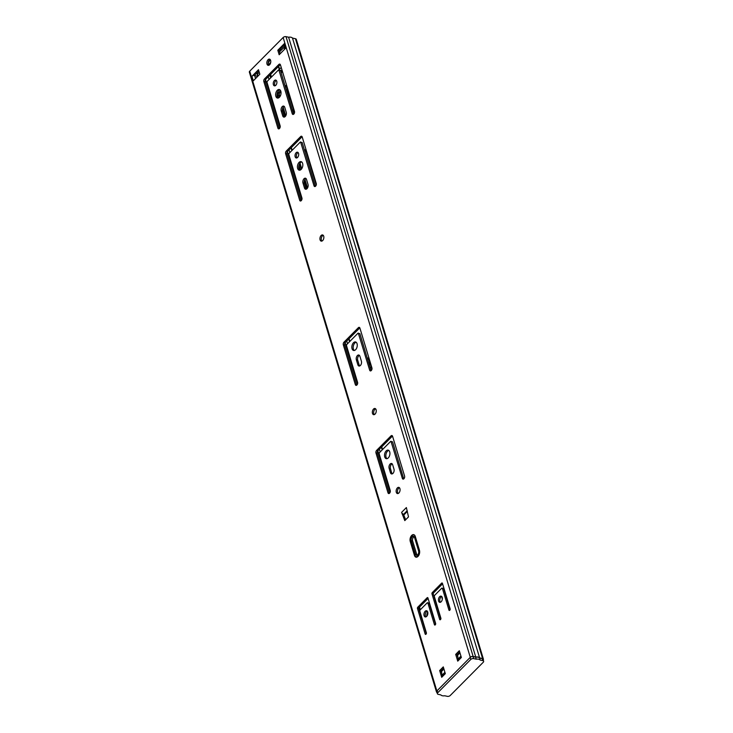 <?xml version="1.0" encoding="UTF-8"?>
<svg xmlns="http://www.w3.org/2000/svg" width="733" height="733" viewBox="0 0 733 733"><rect width="100%" height="100%" fill="white"/><g stroke="black" fill="none" stroke-linecap="round" stroke-linejoin="round"><path stroke-width="1.1" d="M398.138 493.501A3.17 1.887 102.5 0 1 397.625 492.585A3.17 1.887 102.5 0 1 399.412 487.72M399.925 488.636A3.17 1.887 102.5 0 1 399.531 492.063A3.17 1.887 102.5 0 1 397.423 493.566A3.17 1.887 102.5 0 1 396.296 492.292A3.17 1.887 102.5 0 1 396.69 488.865A3.17 1.887 102.5 0 1 398.798 487.363A3.17 1.887 102.5 0 1 399.925 488.636M374.316 414.612A3.17 1.887 102.5 0 1 373.812 413.696A3.17 1.887 102.5 0 1 375.598 408.831M376.111 409.756A3.17 1.887 102.5 0 1 375.717 413.183A3.17 1.887 102.5 0 1 373.61 414.676A3.17 1.887 102.5 0 1 372.483 413.403A3.17 1.887 102.5 0 1 372.877 409.976A3.17 1.887 102.5 0 1 374.975 408.483A3.17 1.887 102.5 0 1 376.111 409.756M321.924 241.065A3.17 1.887 102.5 0 1 321.411 240.149A3.17 1.887 102.5 0 1 323.198 235.284M323.711 236.2A3.17 1.887 102.5 0 1 323.317 239.636A3.17 1.887 102.5 0 1 321.21 241.13A3.17 1.887 102.5 0 1 320.083 239.856A3.17 1.887 102.5 0 1 320.477 236.429A3.17 1.887 102.5 0 1 322.584 234.936A3.17 1.887 102.5 0 1 323.711 236.2M386.978 458.666A4.371 2.602 102.5 0 1 386.053 457.209A4.371 2.602 102.5 0 1 388.802 450.429M389.718 451.885A4.371 2.602 102.5 0 1 389.186 456.613A4.371 2.602 102.5 0 1 386.282 458.675A4.371 2.602 102.5 0 1 384.724 456.916A4.371 2.602 102.5 0 1 385.265 452.197A4.371 2.602 102.5 0 1 388.169 450.135A4.371 2.602 102.5 0 1 389.718 451.885M440.432 602.269A3.17 1.887 102.5 0 1 439.919 601.353A3.17 1.887 102.5 0 1 441.706 596.488M442.219 597.413A3.17 1.887 102.5 0 1 441.825 600.84A3.17 1.887 102.5 0 1 439.718 602.334A3.17 1.887 102.5 0 1 438.591 601.06A3.17 1.887 102.5 0 1 438.985 597.633A3.17 1.887 102.5 0 1 441.092 596.14A3.17 1.887 102.5 0 1 442.219 597.413A5.644 3.363 -77.5 0 0 441.999 597.862L442.365 598.815M425.928 616.884A3.17 1.887 102.5 0 1 425.424 615.958A3.17 1.887 102.5 0 1 427.211 611.102M427.715 612.018A3.17 1.887 102.5 0 1 427.33 615.445A3.17 1.887 102.5 0 1 425.222 616.939A3.17 1.887 102.5 0 1 424.095 615.665A3.17 1.887 102.5 0 1 424.48 612.238A3.17 1.887 102.5 0 1 426.588 610.745A3.17 1.887 102.5 0 1 427.715 612.018A5.644 3.363 -77.5 0 0 426.808 616.233M354.314 350.484A4.371 2.602 102.5 0 1 353.388 349.027A4.371 2.602 102.5 0 1 356.137 342.247M357.053 343.704A4.371 2.602 102.5 0 1 356.522 348.422A4.371 2.602 102.5 0 1 353.618 350.484A4.371 2.602 102.5 0 1 352.06 348.734A4.371 2.602 102.5 0 1 352.6 344.006A4.371 2.602 102.5 0 1 355.505 341.945A4.371 2.602 102.5 0 1 357.053 343.704M299.879 170.175A4.371 2.602 102.5 0 1 298.954 168.718A4.371 2.602 102.5 0 1 301.694 161.929M302.619 163.395A4.371 2.602 102.5 0 1 302.078 168.114A4.371 2.602 102.5 0 1 299.183 170.175A4.371 2.602 102.5 0 1 297.625 168.425A4.371 2.602 102.5 0 1 298.166 163.697A4.371 2.602 102.5 0 1 301.061 161.636A4.371 2.602 102.5 0 1 302.619 163.395M268.846 65.264A3.17 1.887 102.5 0 1 268.333 64.348A3.17 1.887 102.5 0 1 270.12 59.483M270.633 60.399A3.17 1.887 102.5 0 1 270.239 63.835A3.17 1.887 102.5 0 1 268.131 65.329A3.17 1.887 102.5 0 1 267.004 64.055A3.17 1.887 102.5 0 1 267.398 60.628A3.17 1.887 102.5 0 1 269.506 59.135A3.17 1.887 102.5 0 1 270.633 60.399M278.1 98.048A4.371 2.602 102.5 0 1 277.175 96.591A4.371 2.602 102.5 0 1 279.924 89.811M280.84 91.268A4.371 2.602 102.5 0 1 280.308 95.996A4.371 2.602 102.5 0 1 277.404 98.048A4.371 2.602 102.5 0 1 275.846 96.298A4.371 2.602 102.5 0 1 276.387 91.57A4.371 2.602 102.5 0 1 279.291 89.518A4.371 2.602 102.5 0 1 280.84 91.268M296.929 157.907A2.959 1.759 102.5 0 1 296.489 157.082A2.959 1.759 102.5 0 1 298.111 152.565M298.551 153.38A2.959 1.759 102.5 0 1 298.184 156.587A2.959 1.759 102.5 0 1 296.214 157.98A2.959 1.759 102.5 0 1 295.161 156.789A2.959 1.759 102.5 0 1 295.527 153.591A2.959 1.759 102.5 0 1 297.497 152.198A2.959 1.759 102.5 0 1 298.551 153.38M275.15 85.779A2.959 1.759 102.5 0 1 274.719 84.964A2.959 1.759 102.5 0 1 276.332 80.447M276.772 81.262A2.959 1.759 102.5 0 1 276.405 84.46A2.959 1.759 102.5 0 1 274.444 85.853A2.959 1.759 102.5 0 1 273.391 84.671A2.959 1.759 102.5 0 1 273.757 81.464A2.959 1.759 102.5 0 1 275.718 80.071A2.959 1.759 102.5 0 1 276.772 81.262M405.661 519.752L403.416 514.209A1.97 1.154 -135.2 0 1 401.62 512.358L404.799 520.613L408.501 516.884L406.375 507.566L401.62 512.358M403.425 514.227L402.096 513.934M441.55 672.702L440.991 670.823L443.667 668.13M457.667 656.814L457.016 654.679L459.692 651.985M392.247 473.875A3.106 1.851 102.5 0 1 391.761 472.987L390.432 468.598A3.106 1.851 102.5 0 1 392.164 463.842M389.415 493.336A1.906 1.136 102.5 0 1 389.324 493.089L377.312 453.306A1.906 1.136 102.5 0 1 377.935 450.685L392.357 436.162A1.906 1.136 102.5 0 1 392.485 436.053M403.755 478.887A1.906 1.136 102.5 0 1 403.663 478.64L392.549 441.843L390.652 441.394L379.373 452.756L379.144 453.727L390.249 490.524A1.906 1.136 102.5 0 1 389.617 493.135L389.544 493.217A1.906 1.136 102.5 0 1 388.673 493.556A1.906 1.136 102.5 0 1 387.995 492.796L375.983 453.012A1.906 1.136 102.5 0 1 376.615 450.392L391.028 435.869A1.906 1.136 102.5 0 1 391.898 435.53A1.906 1.136 102.5 0 1 392.576 436.3L404.589 476.074A1.906 1.136 102.5 0 1 403.956 478.695L403.883 478.777A1.906 1.136 102.5 0 1 403.013 479.116A1.906 1.136 102.5 0 1 402.335 478.347L390.973 441.275M426.313 633.697L418.8 608.821A0.99 0.586 102.5 0 1 419.129 607.465L428.081 598.44M435.576 624.369L429.254 603.433A0.99 0.586 -77.5 0 0 428.906 603.03L427.577 602.737A0.99 0.586 -77.5 0 0 427.128 602.911L420.201 609.893A0.99 0.586 -77.5 0 0 419.872 611.249L426.368 632.771A0.99 0.586 102.5 0 1 426.047 634.137L425.965 634.21A0.99 0.586 102.5 0 1 425.158 633.99L417.471 608.527A0.99 0.586 102.5 0 1 417.801 607.171L427.147 597.752A0.99 0.586 102.5 0 1 427.944 597.972L435.631 623.444A0.99 0.586 102.5 0 1 435.31 624.8L435.228 624.883A0.99 0.586 102.5 0 1 434.422 624.663L427.925 603.14A0.99 0.586 -77.5 0 0 427.577 602.737M440.808 619.092L433.304 594.206A0.99 0.586 102.5 0 1 433.624 592.85L442.585 583.825M450.071 609.755L443.758 588.819A0.99 0.586 -77.5 0 0 443.401 588.425L442.072 588.132A0.99 0.586 -77.5 0 0 441.623 588.306L434.696 595.288A0.99 0.586 -77.5 0 0 434.376 596.644L440.872 618.166A0.99 0.586 102.5 0 1 440.542 619.522L440.46 619.605A0.99 0.586 102.5 0 1 439.663 619.385L431.975 593.913A0.99 0.586 102.5 0 1 432.296 592.557L441.642 583.147A0.99 0.586 102.5 0 1 442.448 583.367L450.135 608.839A0.99 0.586 102.5 0 1 449.805 610.195L449.723 610.277A0.99 0.586 102.5 0 1 448.926 610.048L442.43 588.526A0.99 0.586 -77.5 0 0 442.072 588.132M356.751 385.146A1.906 1.136 102.5 0 1 356.659 384.898L344.647 345.124A1.906 1.136 102.5 0 1 345.28 342.503L359.692 327.981A1.906 1.136 102.5 0 1 359.821 327.862M371.09 370.706A1.906 1.136 102.5 0 1 370.999 370.458L359.885 333.662L357.988 333.213L346.709 344.574L346.48 345.545L357.585 382.333A1.906 1.136 102.5 0 1 356.962 384.953L356.879 385.036A1.906 1.136 102.5 0 1 356.009 385.375A1.906 1.136 102.5 0 1 355.331 384.605L343.319 344.831A1.906 1.136 102.5 0 1 343.951 342.21L358.364 327.688A1.906 1.136 102.5 0 1 359.234 327.349A1.906 1.136 102.5 0 1 359.912 328.109L371.924 367.893A1.906 1.136 102.5 0 1 371.301 370.504L371.219 370.586A1.906 1.136 102.5 0 1 370.348 370.925A1.906 1.136 102.5 0 1 369.67 370.165L358.309 333.084M359.674 365.969A3.106 1.851 102.5 0 1 359.188 365.089L357.686 360.132A3.106 1.851 102.5 0 1 359.417 355.377M306.284 189.151A3.106 1.851 102.5 0 1 305.798 188.271L304.305 183.314A3.106 1.851 102.5 0 1 306.037 178.559M301.089 200.778A1.906 1.136 102.5 0 1 300.997 200.53L286.942 153.994A1.906 1.136 102.5 0 1 287.574 151.374L301.987 136.851A1.906 1.136 102.5 0 1 302.115 136.732M315.428 186.338A1.906 1.136 102.5 0 1 315.337 186.09L302.179 142.532L300.283 142.083L289.004 153.444L288.775 154.416L301.923 197.965A1.906 1.136 102.5 0 1 301.29 200.585L301.217 200.668A1.906 1.136 102.5 0 1 300.347 201.007A1.906 1.136 102.5 0 1 299.669 200.237L285.613 153.701A1.906 1.136 102.5 0 1 286.246 151.08L300.658 136.558A1.906 1.136 102.5 0 1 301.529 136.219A1.906 1.136 102.5 0 1 302.207 136.979L316.262 183.525A1.906 1.136 102.5 0 1 315.63 186.136L315.556 186.219A1.906 1.136 102.5 0 1 314.686 186.558A1.906 1.136 102.5 0 1 314.008 185.797L300.603 141.955M284.514 117.033A3.106 1.851 102.5 0 1 284.028 116.144L282.526 111.187A3.106 1.851 102.5 0 1 284.257 106.441M279.319 128.66A1.906 1.136 102.5 0 1 279.218 128.412L265.163 81.867A1.906 1.136 102.5 0 1 265.795 79.246L280.217 64.724A1.906 1.136 102.5 0 1 280.336 64.614M293.649 114.211A1.906 1.136 102.5 0 1 293.557 113.963L280.409 70.405L278.503 69.956L267.233 81.317L266.995 82.288L280.143 125.847A1.906 1.136 102.5 0 1 279.52 128.458L279.438 128.541A1.906 1.136 102.5 0 1 278.567 128.88A1.906 1.136 102.5 0 1 277.889 128.119L263.843 81.574A1.906 1.136 102.5 0 1 264.466 78.953L278.888 64.431A1.906 1.136 102.5 0 1 279.759 64.092A1.906 1.136 102.5 0 1 280.437 64.861L294.483 111.398A1.906 1.136 102.5 0 1 293.86 114.018L293.777 114.101A1.906 1.136 102.5 0 1 292.907 114.44A1.906 1.136 102.5 0 1 292.229 113.67L278.833 69.837M251.95 76.287L258.474 69.708L259.83 74.216L253.306 80.795L251.95 76.287A1.97 1.09 -16.8 0 1 254.388 75.453L258.85 70.964M280.116 53.784L279.136 50.531L284.239 45.391M277.807 50.238L284.331 43.659L285.696 48.167L279.163 54.746L277.807 50.238L279.136 50.531M483.239 659.911A2.117 1.164 163.2 0 0 483.413 659.159L296.288 39.344A2.117 1.164 163.2 0 0 295.463 38.739L292.494 38.079A4.792 2.639 163.2 0 0 288.61 37.218L286.017 36.65A2.117 1.164 163.2 0 0 283.149 37.502L249.724 71.174A2.117 1.164 163.2 0 0 249.357 72.155L436.492 691.97A2.117 1.164 163.2 0 0 437.015 692.483M483.413 659.159A2.117 1.164 163.2 0 0 482.598 658.555L479.629 657.895A4.792 2.639 163.2 0 0 475.744 657.034L473.151 656.466A2.117 1.164 163.2 0 0 470.284 657.318L436.859 690.99A2.117 1.164 163.2 0 0 436.492 691.97M282.7 115.851L281.197 110.894A3.106 1.851 102.5 0 1 281.582 107.54A3.106 1.851 102.5 0 1 283.644 106.083A3.106 1.851 102.5 0 1 284.743 107.32L286.246 112.286A3.106 1.851 102.5 0 1 285.861 115.631A3.106 1.851 102.5 0 1 283.799 117.097A3.106 1.851 102.5 0 1 282.7 115.851L284.028 116.144M304.47 187.978L302.976 183.021A3.106 1.851 102.5 0 1 303.361 179.667A3.106 1.851 102.5 0 1 305.423 178.201A3.106 1.851 102.5 0 1 306.522 179.448L308.016 184.404A3.106 1.851 102.5 0 1 307.64 187.758A3.106 1.851 102.5 0 1 305.579 189.224A3.106 1.851 102.5 0 1 304.47 187.978L305.798 188.271M357.86 364.796L356.357 359.839A3.106 1.851 102.5 0 1 356.742 356.485A3.106 1.851 102.5 0 1 358.804 355.019A3.106 1.851 102.5 0 1 359.903 356.265L361.406 361.222A3.106 1.851 102.5 0 1 361.021 364.576A3.106 1.851 102.5 0 1 358.959 366.033A3.106 1.851 102.5 0 1 357.86 364.796L359.188 365.089M390.432 472.693L389.113 468.305A3.106 1.851 102.5 0 1 389.489 464.951A3.106 1.851 102.5 0 1 391.55 463.485A3.106 1.851 102.5 0 1 392.65 464.731L393.978 469.129A3.106 1.851 102.5 0 1 393.603 472.483A3.106 1.851 102.5 0 1 391.541 473.939A3.106 1.851 102.5 0 1 390.432 472.693L391.761 472.987M410.242 541.44L414.466 555.412A4.371 2.602 -77.5 0 0 416.014 557.162A4.371 2.602 -77.5 0 0 418.919 555.101A4.371 2.602 -77.5 0 0 419.459 550.382L415.235 536.409A4.371 2.602 -77.5 0 0 413.687 534.65A4.371 2.602 -77.5 0 0 410.782 536.712A4.371 2.602 -77.5 0 0 410.242 541.44L410.507 541.495M455.688 654.386L457.731 661.148L461.359 657.492L459.316 650.73L455.688 654.386L457.016 654.679M443.282 666.883L439.663 670.53L441.706 677.292L445.325 673.645L443.282 666.883M257.595 76.479L254.626 75.49A1.97 1.09 -16.8 0 0 254.388 75.453M256.596 73.236A3.106 1.704 163.2 0 0 257.118 73.144L258.245 73.355M479.629 657.895L292.494 38.079M475.744 657.034L288.61 37.218M285.219 48.644L283.992 44.576A1.97 1.09 -16.8 0 1 284.331 43.659M440.991 670.823L439.663 670.53M404.277 514.511L403.645 514.273A1.97 1.154 -135.2 0 1 403.416 514.209M414.136 536.666A2.822 1.677 -77.5 0 0 413.568 537.078A2.822 1.677 -77.5 0 0 412.633 540.954L416.72 554.478A2.822 1.677 -77.5 0 0 417.104 555.229M414.53 537.417A2.822 1.677 -77.5 0 0 413.522 536.29A2.822 1.677 -77.5 0 0 412.239 536.785A2.822 1.677 -77.5 0 0 411.305 540.661L415.391 554.185A2.822 1.677 -77.5 0 0 416.39 555.321A2.822 1.677 -77.5 0 0 418.268 553.992A2.822 1.677 -77.5 0 0 418.607 550.941L414.53 537.417M411.9 535.658A4.233 2.52 -77.5 0 0 410.498 541.476L414.585 555A4.233 2.52 -77.5 0 0 416.087 556.695A4.233 2.52 -77.5 0 0 418.9 554.698A4.233 2.52 -77.5 0 0 419.413 550.126L415.336 536.602A4.233 2.52 -77.5 0 0 413.833 534.907A4.233 2.52 -77.5 0 0 411.9 535.658M441.999 597.862L442.237 598.779L441.972 597.917M437.134 690.706A2.117 1.164 163.2 0 0 436.776 691.686L437.381 693.72A2.117 1.164 163.2 0 0 438.206 694.325L440.826 694.902A4.792 2.639 163.2 0 0 444.757 695.773L447.387 696.35A2.117 1.164 163.2 0 0 450.245 695.498L483.276 662.229A2.117 1.164 163.2 0 0 483.643 661.248A2.117 1.164 163.2 0 0 482.827 660.644L480.197 660.067L479.584 658.032A4.792 2.639 163.2 0 0 475.662 657.171L473.032 656.585A2.117 1.164 163.2 0 0 470.165 657.437L437.134 690.706L437.748 692.74A2.117 1.164 163.2 0 0 437.381 693.72M483.643 661.248L483.029 659.224A2.117 1.164 163.2 0 0 482.213 658.619L479.584 658.032M407.346 511.451L403.764 515.061M420.339 609.746L419.533 607.052M443.932 669.027L441.541 671.437L441.275 670.539M459.967 652.883L457.649 655.21L457.383 654.312M403.755 515.033L407.337 511.423M480.197 660.067A4.792 2.639 163.2 0 0 476.276 659.196L473.646 658.619A2.117 1.164 163.2 0 0 470.778 659.462L437.748 692.74M476.276 659.196L475.662 657.171M444.711 671.602L445.298 673.673M441.541 671.437L442.155 676.834M460.819 655.714L461.341 657.428M457.649 655.21L458.262 660.607M458.024 660.552L461.167 657.391M457.685 659.425L460.828 656.264M441.917 676.779L445.059 673.618M441.578 675.652L444.72 672.491M367.755 359.701L368.754 358.694M279.484 97.196L278.925 95.354A1.411 0.843 102.5 0 1 279.392 93.421L280.977 91.827M285.494 87.264L286.502 86.256M285.302 116.465L282.782 108.118L285.311 116.455M304.891 151.502L305.89 150.494M307.072 188.583L304.552 180.236L307.081 188.583M301.254 169.314L299.595 163.798L301.263 169.305M304.516 150.256L304.708 150.054A1.411 0.843 102.5 0 1 305.349 149.807A1.411 0.843 102.5 0 1 305.853 150.375L316.28 184.89M300.246 170.056L298.908 165.64M297.167 157.778A1.411 0.843 102.5 0 1 297.461 157.357L298.129 156.688M278.467 97.929L277.596 95.061A1.411 0.843 102.5 0 1 278.064 93.128L280.574 90.599M285.119 86.018L285.32 85.825A1.411 0.843 102.5 0 1 285.962 85.569A1.411 0.843 102.5 0 1 286.466 86.137L294.501 112.763M358.758 328.925A1.411 0.843 102.5 0 1 358.721 328.961L351.474 336.264A1.411 0.843 102.5 0 1 351.446 336.291M367.37 358.455L367.572 358.254A1.411 0.843 102.5 0 1 368.213 358.006A1.411 0.843 102.5 0 1 368.717 358.574L371.943 369.249M282.068 70.276L281.261 73.227M265.538 79.567L266.262 81.949L266.986 81.803M270.706 62.442L268.461 64.696M284.615 49.258L284.047 47.37L279.548 51.896M281.939 72.045L281.142 72.842M259.262 72.338L257.457 74.152L258.025 76.04M257.695 76.379L257.219 74.803A1.411 0.779 -16.8 0 1 257.457 74.152M284.047 47.37A1.411 0.779 -16.8 0 1 284.706 46.949M268.177 63.148A17.271 10.289 102.5 0 1 270.34 59.758M278.714 66.236L279.585 69.113L281.225 67.463M279.585 69.113A1.411 0.779 163.2 0 0 279.337 69.763A1.411 0.779 163.2 0 0 279.475 69.974M280.547 70.863L280.996 70.414L280.345 70.267M270.633 74.381L271.448 77.075M287.391 89.206A3.17 1.887 -77.5 0 0 287.18 92.23L288.848 97.746A3.17 1.887 -77.5 0 0 289.975 99.019A3.17 1.887 -77.5 0 0 290.36 99.037M369.762 362.047L368.763 363.064M370.293 368.131L371.292 367.123M293.548 109.62L292.549 110.628L293.96 110.958M369.359 365.025A3.17 1.887 102.5 0 1 370.211 363.513M293.145 112.589A3.17 1.887 102.5 0 1 293.988 111.077M280.07 51.374L279.374 51.31M281.481 49.954L279.841 49.817M436.859 690.99L249.724 71.174M470.284 657.318L283.149 37.502M255.542 78.541L254.626 75.49M419.468 610.901L418.754 608.518M257.43 74.189L257.118 73.144M419.642 610.91L418.79 608.106M257.558 74.051L257.283 73.144M255.102 75.6L254.901 74.94M255.011 75.581L254.837 75.004M482.598 658.555L295.463 38.739M473.151 656.466L286.017 36.65M263.843 81.574L265.163 81.867M264.466 78.953L265.795 79.246M277.889 128.119L279.218 128.412M279.081 70.111L280.409 70.405M292.229 113.67L293.557 113.963M278.888 64.431L280.217 64.724M281.197 110.894L282.526 111.187M285.613 153.701L286.942 153.994M286.246 151.08L287.574 151.374M299.669 200.237L300.997 200.53M300.86 142.239L302.179 142.532M314.008 185.797L315.337 186.09M300.658 136.558L301.987 136.851M302.976 183.021L304.305 183.314M356.357 359.839L357.686 360.132M355.331 384.605L356.659 384.898M358.565 333.368L359.885 333.662M369.67 370.165L370.999 370.458M358.364 327.688L359.692 327.981M343.951 342.21L345.28 342.503M343.319 344.831L344.647 345.124M441.642 583.147L442.43 583.321M432.296 592.557L433.624 592.85M431.975 593.913L433.304 594.206M439.663 619.385L440.496 619.568M442.43 588.526L443.758 588.819M448.926 610.048L449.76 610.241M427.147 597.752L427.925 597.926M417.801 607.171L419.129 607.465M417.471 608.527L418.8 608.821M425.158 633.99L426.001 634.173M427.925 603.14L429.254 603.433M434.422 624.663L435.265 624.846M387.995 492.796L389.324 493.089M391.22 441.55L392.549 441.843M402.335 478.347L403.663 478.64M391.028 435.869L392.357 436.162M376.615 450.392L377.935 450.685M375.983 453.012L377.312 453.306M389.113 468.305L390.432 468.598M403.645 514.273L407.181 510.709M407.273 511.121L404.057 514.364M470.778 659.462L470.165 657.437M473.646 658.619L473.032 656.585M482.827 660.644L482.213 658.619M415.391 554.185L416.72 554.478M411.305 540.661L412.633 540.954M382.534 449.576L381.719 446.883M349.87 341.386L349.055 338.692M292.165 150.265L291.349 147.562M382.214 449.897L381.407 447.203M349.549 341.706L348.743 339.012M291.844 150.577L291.038 147.883M390.24 491.999L377.807 450.832M357.576 383.808L345.142 342.65M301.914 199.44L287.437 151.52M280.134 127.322L266.51 82.188M380.198 451.922L379.382 449.228M347.534 343.74L346.727 341.047M289.828 152.611L289.022 149.917M304.708 150.054L305.835 150.302M285.32 85.825L286.438 86.073M278.064 93.128L279.392 93.421M277.596 95.061L278.925 95.354M367.572 358.254L368.69 358.51M269.057 79.476L268.241 76.782M269.845 75.178L270.651 77.872M288.848 97.746L290.048 98.011M307.521 187.969L304.965 179.493M301.712 168.737L300.026 163.129M285.751 115.841L283.185 107.366M279.942 96.609L279.099 93.833M279.493 97.187L278.888 95.208M287.18 92.23L288.381 92.495M368.772 363.082L370.174 363.394M416.087 556.695L417.269 556.952M413.833 534.907L414.429 535.044M266.913 82.279L266.455 82.178M278.375 66.575L279.337 69.763"/></g></svg>
